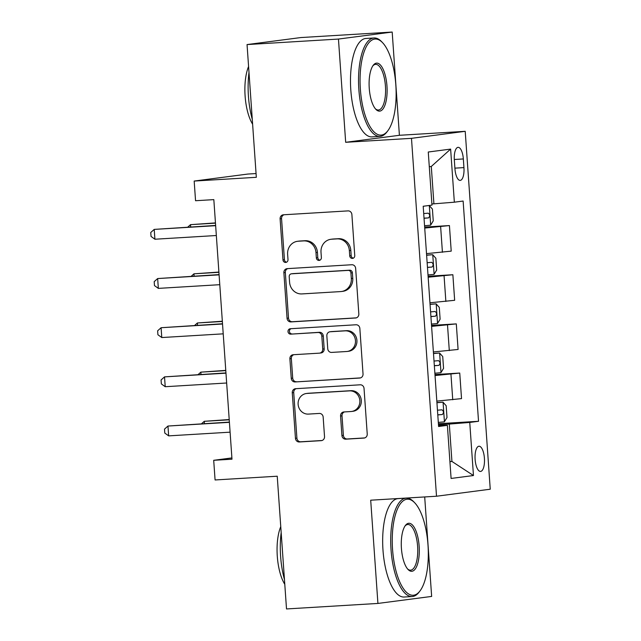 <?xml version="1.0" encoding="UTF-8"?>
<svg xmlns="http://www.w3.org/2000/svg" width="641" height="641" viewBox="0 0 641 641"><rect width="100%" height="100%" fill="white"/><g stroke="black" fill="none" stroke-linecap="round" stroke-linejoin="round"><path stroke-width="0.96" d="M352.43 258.403A2.708 2.516 -97.4 0 0 354.753 255.551L351.885 214.535A3.87 3.598 -97.4 0 0 348.023 210.889L283.426 214.791A3.87 3.598 -97.4 0 0 280.109 218.869L282.977 259.885A2.708 2.516 -97.4 0 0 285.838 262.417A2.708 2.516 -97.4 0 0 288.001 259.581L287.625 254.269A12.387 11.498 -97.4 0 1 297.512 241.296A12.387 11.498 -97.4 0 1 298.249 241.224L303.634 240.904A12.387 11.498 -97.4 0 1 315.981 252.562L316.35 257.866A2.708 2.516 -97.4 0 0 319.21 260.406A2.708 2.516 -97.4 0 0 321.373 257.57L321.005 252.258A12.387 11.498 -97.4 0 1 330.884 239.285A12.387 11.498 -97.4 0 1 331.621 239.213L337.006 238.885A12.387 11.498 -97.4 0 1 349.353 250.551L349.73 255.855A2.708 2.516 -97.4 0 0 352.43 258.403M484.412 458.227A12.62 4.679 86.5 0 0 479.003 446.232A12.62 4.679 86.5 0 0 475.117 459.437A12.62 4.679 86.5 0 0 480.526 471.431A12.62 4.679 86.5 0 0 484.412 458.227M341.925 435.527A3.87 3.598 -97.4 0 0 345.787 439.173L363.912 438.075A3.87 3.598 -97.4 0 0 367.229 433.997L364.04 388.446A3.87 3.598 -97.4 0 0 360.186 384.8L295.589 388.702A3.87 3.598 -97.4 0 0 292.264 392.781L295.453 438.332A3.87 3.598 -97.4 0 0 299.315 441.978L321.205 440.655A3.87 3.598 -97.4 0 0 324.522 436.577L323.16 417.083A3.87 3.598 -97.4 0 0 319.298 413.437L308.441 414.094A10.352 9.615 -97.4 0 1 298.153 404.679A10.352 9.615 -97.4 0 1 306.382 393.502A10.352 9.615 -97.4 0 1 306.999 393.438L349.529 390.874A10.352 9.615 -97.4 0 1 359.817 400.288A10.352 9.615 -97.4 0 1 351.589 411.466A10.352 9.615 -97.4 0 1 350.972 411.53L343.88 411.955A3.87 3.598 -97.4 0 0 340.563 416.033L341.925 435.527L343.384 435.335A3.87 3.598 -97.4 0 0 347.238 438.981L364.721 437.923M338.456 39.061L345.675 142.302L399.407 135.291L392.188 32.05L338.456 39.061L247.049 44.574L256.328 177.309L194.175 181.058L195.553 200.729L213.83 199.623L231.986 459.196L213.701 460.302L215.08 479.965L277.233 476.215L286.511 608.95L377.918 603.437L431.649 596.426L424.695 496.943M345.675 142.302L411.482 138.336L436.513 496.23L370.698 500.196L377.918 603.437M355.515 318.016A3.87 3.598 -97.4 0 0 358.832 313.946L355.651 268.387A3.87 3.598 -97.4 0 0 351.789 264.741L287.192 268.643A3.87 3.598 -97.4 0 0 283.875 272.721L287.056 318.273A3.87 3.598 -97.4 0 0 290.918 321.918L355.971 317.96M359.849 328.416L363.03 373.967A3.87 3.598 -97.4 0 1 359.713 378.046L295.116 381.948A3.87 3.598 -97.4 0 1 291.254 378.302L289.892 358.808A3.87 3.598 -97.4 0 1 293.209 354.729L319.41 353.151A3.87 3.598 -97.4 0 0 322.727 349.073L321.822 336.14A3.87 3.598 -97.4 0 0 317.968 332.495L290.694 334.137A2.708 2.516 -97.4 0 1 290.149 328.753A2.708 2.516 -97.4 0 1 290.309 328.737L355.987 324.771A3.87 3.598 -97.4 0 1 359.849 328.416M247.049 44.574L300.781 37.563L392.188 32.05M454.333 160.122L454.942 168.775A12.227 4.527 86.5 0 0 460.174 180.393A12.227 4.527 86.5 0 0 463.94 167.605L463.339 158.952A12.227 4.527 86.5 0 0 458.099 147.334A12.227 4.527 86.5 0 0 454.333 160.122M411.482 138.336L465.214 131.317L490.245 489.211L436.513 496.23M450.631 149.097L454.349 202.195L433.909 203.83L431.297 166.468L450.631 149.097L428.268 152.013L431.978 205.112L423.196 206.258L438.596 426.497L447.386 425.352L438.524 425.48M438.404 423.709L478.531 421.289L463.131 201.042L454.349 202.195M478.531 421.289L469.749 422.435L473.459 475.534L451.096 478.45L447.386 425.352M256.071 173.559L247.907 174.048L194.175 181.058M399.407 135.291L465.214 131.317M231.89 457.922L213.701 460.302M431.297 166.468L429.294 166.732M433.909 203.83L431.898 203.95M449.91 461.56L451.929 461.44L449.309 424.078L438.476 424.727M449.926 461.696L451.929 461.44L473.459 475.534M424.646 227.066L449.429 225.568L424.719 228.068M426.505 253.628L451.216 251.136L449.429 225.568M428.084 276.223L452.867 274.733L428.156 277.224M429.943 302.792L454.653 300.292L452.867 274.733M431.529 325.388L456.304 323.889L431.593 326.389M433.38 351.957L458.091 349.457L456.304 323.889M434.967 374.544L459.741 373.054L435.031 375.554M436.817 401.114L461.528 398.614L459.741 373.054M449.309 424.078L469.749 422.435M353.303 258.179A2.708 2.516 -97.4 0 1 351.18 255.663L350.811 250.359A12.387 11.498 -97.4 0 0 338.456 238.7L337.006 238.885M330.884 239.285L332.334 239.093A12.387 11.498 -97.4 0 1 333.08 239.021L338.456 238.7M297.512 241.296L298.962 241.104A12.387 11.498 -97.4 0 1 299.7 241.032L305.084 240.712A12.387 11.498 -97.4 0 1 317.431 252.37L317.8 257.682A2.708 2.516 -97.4 0 0 319.923 260.19M284.067 214.751A3.87 3.598 -97.4 0 0 281.559 218.677L284.428 259.693A2.708 2.516 -97.4 0 0 286.551 262.209M287.833 268.603A3.87 3.598 -97.4 0 0 285.325 272.529L288.506 318.08A3.87 3.598 -97.4 0 0 292.368 321.726L356.324 317.864M350.923 272.938A2.708 2.516 -97.4 0 0 348.223 270.39L291.519 273.811A2.708 2.516 -97.4 0 0 289.195 276.664L289.588 282.256A12.387 11.498 -97.4 0 0 301.935 293.923L340.692 291.583A12.387 11.498 -97.4 0 0 341.429 291.511A12.387 11.498 -97.4 0 0 351.316 278.539L350.923 272.938L352.374 272.745A2.708 2.516 -97.4 0 0 349.674 270.198L348.223 270.39M292.649 273.659A2.708 2.516 -97.4 0 1 292.969 273.619L349.674 270.198M341.429 291.511L342.887 291.318A12.387 11.498 -97.4 0 0 352.766 278.346L351.316 278.539M352.374 272.745L352.766 278.346M360.522 377.894L295.116 381.948M293.85 354.689A3.87 3.598 -97.4 0 0 291.343 358.615L292.705 378.11A3.87 3.598 -97.4 0 0 296.567 381.756M320.861 352.959A3.87 3.598 -97.4 0 0 324.178 348.88L323.272 335.948A3.87 3.598 -97.4 0 0 319.418 332.302L290.694 334.137M291.086 328.689A2.708 2.516 -97.4 0 0 292.144 333.953M346.597 351.508A10.352 9.615 -97.4 0 0 347.214 351.452A10.352 9.615 -97.4 0 0 355.443 340.267A10.352 9.615 -97.4 0 0 345.146 330.852L330.163 331.758A3.87 3.598 -97.4 0 0 326.846 335.836L327.751 348.768A3.87 3.598 -97.4 0 0 331.613 352.414L346.597 351.508M347.214 351.452L348.664 351.26A10.352 9.615 -97.4 0 0 356.893 340.083A10.352 9.615 -97.4 0 0 346.605 330.668L345.146 330.852M329.939 331.782L331.389 331.589A3.87 3.598 -97.4 0 1 331.621 331.573L346.605 330.668M344.529 411.915A3.87 3.598 -97.4 0 0 342.014 415.841L343.384 435.335M351.589 411.466L353.039 411.282A10.352 9.615 -97.4 0 0 361.276 400.096A10.352 9.615 -97.4 0 0 350.98 390.681L349.529 390.874M306.382 393.502L307.832 393.31A10.352 9.615 -97.4 0 1 308.449 393.254L350.98 390.681M296.23 388.662A3.87 3.598 -97.4 0 0 293.722 392.588L296.903 438.14A3.87 3.598 -97.4 0 0 300.765 441.785L322.014 440.503M424.558 225.752L430.616 225.191L433.244 220.881L432.419 209.086L429.238 205.529L426.89 205.777M429.238 205.529L428.388 205.577M215.456 222.9L190.521 224.654L190.681 226.938M424.038 218.285L428.549 217.892C430.159 216.137 430.047 214.567 428.22 213.173L423.709 213.565M215.472 223.148L190.521 224.654L187.773 227.114M215.632 225.432L154.217 229.398L215.656 225.688M154.906 239.229L151.036 236.425L150.755 232.491L154.217 229.398L154.906 239.229L216.338 235.519M427.996 274.917L434.053 274.356L436.681 270.045L435.856 258.243L432.675 254.693L426.618 255.254M432.675 254.693L426.61 255.11M218.893 272.056L193.959 273.819L194.119 276.103M427.475 267.441L431.986 267.049C433.596 265.302 433.484 263.723 431.657 262.329L427.146 262.722M218.918 272.313L193.959 273.819L191.21 276.279M431.433 324.082L437.491 323.513L440.119 319.202L439.293 307.408L436.112 303.85L430.055 304.411M436.112 303.85L430.047 304.275M222.331 321.221L197.396 322.976L197.556 325.259M430.912 316.606L435.423 316.213C437.034 314.459 436.922 312.888 435.095 311.494L430.584 311.887M222.355 321.478L197.396 322.976L194.648 325.436M434.87 373.238L440.928 372.677L443.556 368.367L442.731 356.564L439.55 353.015L433.5 353.576M439.55 353.015L433.484 353.431M225.768 370.378L200.833 372.141L200.994 374.424M434.35 365.771L438.861 365.378C440.471 363.623 440.359 362.045 438.532 360.659L434.021 361.051M225.792 370.634L200.833 372.141L198.085 374.6M219.07 274.596L157.654 278.555L219.094 274.853M158.343 288.386L154.473 285.582L154.193 281.647L157.654 278.555L158.343 288.386L219.775 284.684M222.515 323.761L161.091 327.719L222.531 324.009M161.78 337.551L157.91 334.746L157.63 330.812L161.091 327.719L161.78 337.551L223.22 333.841M225.953 372.918L164.529 376.876L225.969 373.174M165.218 386.715L161.348 383.903L161.067 379.977L164.529 376.876L165.218 386.715L226.658 383.006M438.308 422.403L444.365 421.842L446.993 417.523L446.168 405.729L442.987 402.171L436.938 402.74M442.987 402.171L436.922 402.596M229.206 419.543L204.271 421.305L204.431 423.589M437.787 414.927L442.298 414.535C443.909 412.78 443.796 411.21 441.97 409.815L437.458 410.208M229.23 419.799L204.271 421.305L201.522 423.765M229.39 422.082L167.966 426.041L229.406 422.331M168.655 435.872L164.785 433.068L164.505 429.133L167.966 426.041L168.655 435.872L230.095 432.17M395.817 84.804A48.115 17.828 86.5 0 0 382.549 42.651A48.115 17.828 86.5 0 0 360.386 89.428A48.115 17.828 86.5 0 0 387.861 130.724A48.115 17.828 86.5 0 0 395.817 84.804M387.861 130.724L387.004 131.862A49.293 18.268 -93.5 0 1 379.977 136.389A49.293 18.268 -93.5 0 1 358.856 89.548A49.293 18.268 -93.5 0 1 374.04 37.979A49.293 18.268 -93.5 0 1 381.563 41.625L382.549 42.651M386.964 85.958A24.054 8.918 -93.5 0 1 375.882 109.347A24.054 8.918 -93.5 0 1 369.248 88.274A24.054 8.918 -93.5 0 1 373.222 65.31A24.054 8.918 -93.5 0 1 386.964 85.958M375.386 108.794A22.876 8.477 86.5 0 0 378.382 110.012A22.876 8.477 86.5 0 0 385.433 86.086A22.876 8.477 86.5 0 0 375.634 64.348A22.876 8.477 86.5 0 0 372.798 65.927M252.282 119.394A49.293 18.268 -93.5 0 1 248.436 96.214A49.293 18.268 -93.5 0 1 248.996 72.457M252.618 124.17A35.495 13.157 -93.5 0 1 245.11 96.054A35.495 13.157 -93.5 0 1 248.58 66.512M379.977 136.389L371.932 136.878A49.293 18.268 -93.5 0 1 350.811 90.036A49.293 18.268 -93.5 0 1 365.995 38.46L374.04 37.979M427.996 544.954A48.115 17.828 86.5 0 0 414.727 502.8A48.115 17.828 86.5 0 0 392.564 549.577A48.115 17.828 86.5 0 0 420.039 590.874A48.115 17.828 86.5 0 0 427.996 544.954M420.039 590.874L419.182 592.012A49.293 18.268 -93.5 0 1 412.155 596.539A49.293 18.268 -93.5 0 1 391.034 549.706A49.293 18.268 -93.5 0 1 406.218 498.129A49.293 18.268 -93.5 0 1 413.741 501.775L414.727 502.8M419.142 546.108A24.054 8.918 -93.5 0 1 408.061 569.496A24.054 8.918 -93.5 0 1 401.426 548.424A24.054 8.918 -93.5 0 1 405.4 525.46A24.054 8.918 -93.5 0 1 419.142 546.108M407.564 568.944A22.876 8.477 86.5 0 0 410.56 570.161A22.876 8.477 86.5 0 0 417.603 546.236A22.876 8.477 86.5 0 0 407.804 524.498A22.876 8.477 86.5 0 0 404.976 526.077M284.46 579.544A49.293 18.268 -93.5 0 1 280.614 556.364A49.293 18.268 -93.5 0 1 281.175 532.607M284.788 584.32A35.495 13.157 -93.5 0 1 277.289 556.204A35.495 13.157 -93.5 0 1 280.758 526.662M412.155 596.539L404.11 597.027A49.293 18.268 -93.5 0 1 382.989 550.186A49.293 18.268 -93.5 0 1 398.173 498.61L406.218 498.129M442.426 252.282L440.639 226.714M445.864 301.438L444.077 275.878M449.301 350.603L447.514 325.035M452.738 399.768L450.952 374.2M454.293 159.497L463.339 158.952M454.894 168.15L463.94 167.605M350.811 250.359L349.353 250.551M333.08 239.021L331.621 239.213M317.8 257.682L316.35 257.866M317.431 252.37L315.981 252.562M305.084 240.712L303.634 240.904M299.7 241.032L298.249 241.224M284.428 259.693L282.977 259.885M281.559 218.677L280.109 218.869M351.18 255.663L349.73 255.855M292.368 321.726L290.918 321.918M288.506 318.08L287.056 318.273M285.325 272.529L283.875 272.721M292.969 273.619L291.519 273.811M360.17 377.99L359.713 378.046M292.705 378.11L291.254 378.302M291.343 358.615L289.892 358.808M324.178 348.88L322.727 349.073M323.272 335.948L321.822 336.14M319.418 332.302L317.968 332.495M331.621 331.573L330.163 331.758M342.014 415.841L340.563 416.033M308.449 393.254L306.999 393.438M321.662 440.591L321.205 440.655M300.765 441.785L299.315 441.978M296.903 438.14L295.453 438.332M293.722 392.588L292.264 392.781M364.368 438.019L363.912 438.075M347.238 438.981L345.787 439.173M430.68 225.087L429.318 205.617M424.03 218.164L428.549 217.892M434.117 274.244L432.755 254.781M427.467 267.321L431.986 267.049M437.555 323.409L436.192 303.938M430.904 316.486L435.423 316.213M440.992 372.573L439.63 353.103M434.342 365.65L438.861 365.378M444.429 421.73L443.067 402.26M437.779 414.807L442.298 414.535M292.809 273.635L291.359 273.827M321.093 352.935L319.643 353.127"/></g></svg>
